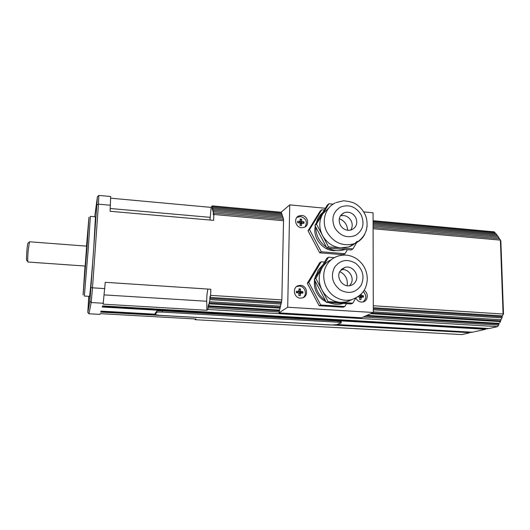 <?xml version="1.0" encoding="UTF-8"?>
<svg xmlns="http://www.w3.org/2000/svg" width="530" height="530" viewBox="0 0 530 530"><rect width="100%" height="100%" fill="white"/><g stroke="black" fill="none" stroke-linecap="round" stroke-linejoin="round"><path stroke-width="0.79" d="M331.131 303.339L327.719 302.458M326.082 301.782L323.459 300.311C316.503 295.144 313.522 288.32 314.509 279.82M347.09 285.716C347.991 280.416 346.262 276.117 341.91 272.817L339.77 271.678M331.237 259.74C327.421 261.429 324.406 264.099 322.187 267.736C318.278 274.838 318.199 282.252 321.942 289.983C326.202 297.449 332.389 301.583 340.492 302.398L346.223 301.954L352.112 299.563M315.555 277.091L318.166 270.174L322.929 264.761M341.115 269.737C348.323 267.994 354.967 277.614 350.906 283.921L349.489 285.736M355.557 281.662C354.358 283.663 352.649 284.961 350.423 285.557C343.016 287.836 335.722 277.746 340.035 271.188L344.851 267.425C352.284 264.861 359.877 274.957 355.557 281.662M335.954 250.571C323.75 251.916 312.163 238.235 315.337 226.197M329.309 207.429L322.737 213.881C318.881 220.705 318.802 227.907 322.492 235.492C326.699 242.826 332.794 246.96 340.783 247.907L348.674 246.98C352 245.847 354.802 243.959 357.074 241.302M354.027 243.754L351.741 245.648M351.648 245.132L350.33 246.337M344.917 249.478L344.295 249.703C338.869 251.406 333.469 250.875 328.09 248.106M326.4 247.106C323.055 244.886 320.418 241.985 318.497 238.407C316.622 234.81 315.734 231.047 315.827 227.118M340.445 215.816C344.931 214.862 348.475 216.478 351.079 220.652C352.715 224.024 352.583 227.178 350.688 230.113M340.28 225.078C338.021 219.486 339.326 215.365 344.182 212.722C348.945 211.331 352.761 212.894 355.65 217.406C357.949 223.117 356.564 227.271 351.496 229.868C346.825 231.093 343.082 229.497 340.28 225.078M300.212 225.488L300.245 223.859L301.663 223.686L301.457 225.601L300.053 225.475L300.126 223.547L299.516 222.872L297.602 222.739L297.621 221.315L299.543 221.321L299.185 222.673L297.602 222.534M299.185 222.673L300.172 220.752L299.543 221.321M300.172 220.752L300.159 219.029L301.57 219.155L300.172 220.255M296.893 217.399L300.556 216.512C306.207 218.413 307.698 221.891 305.035 226.959M298.854 295.508L299.052 293.56L300.497 293.66L300.291 295.614L298.854 295.521L298.927 293.554L298.31 292.871L296.356 292.739L296.383 291.261L298.337 291.261L297.973 292.361L296.369 292.255M297.973 292.361L298.98 290.652L298.337 291.261M298.98 290.652L298.966 288.83L300.404 288.923L298.98 289.831M296.621 286.551L299.37 286.081C305.075 286.193 307.658 294.766 302.875 297.754M95.453 216.816L93.724 248.212C91.981 272.619 89.769 297.489 89.471 296.363L84.349 296.051L88.358 247.802L90.352 216.379L95.466 216.823M86.509 246.132L88.947 217.273L86.993 247.861L83.104 294.879L85.012 266.034M85.211 266.053L86.715 246.145M86.562 246.139L88.497 223.753L86.821 249.339L83.621 288.479L85.065 266.04M86.662 246.145L85.164 266.047M96.341 209.959L97.149 201.274L96.341 209.959M88.907 296.33L88.132 307.937L89.033 296.336M90.564 290.413L91.326 282.252L90.564 290.413M91.789 274.434L92.478 266.663L91.789 274.434M88.556 303.677L89.172 296.707L88.556 303.677M96.082 210.178L96.791 202.221L96.082 210.178M364.064 290.407C368.834 292.971 368.072 301.066 362.951 301.954L361.374 302.073C358.896 301.802 357.087 300.47 355.948 298.085M363.275 291.606C366.641 295.362 366.555 298.807 363.017 301.934M301.769 215.438C307.937 215.703 310.004 225.283 304.313 227.324L301.563 227.734C295.455 227.502 293.315 218.042 298.874 215.909L301.769 215.438M300.603 285.359C307.413 285.498 308.91 296.542 302.285 297.946L300.391 298.125C293.64 298.019 292.043 287.114 298.536 285.584L300.603 285.359M367.124 226.105L366.137 230.941M359.678 297.575L361.182 297.681L360.983 299.596L359.605 299.503L359.678 297.582L359.075 296.906L358.048 296.84M29.283 242.124L28.13 243.045C27.785 242.78 27.368 245.416 26.871 250.962C26.401 257.481 26.381 260.68 26.811 260.555L27.792 261.608M85.39 266.06L27.944 262.025C27.58 261.303 27.646 257.606 28.143 250.935L29.468 241.773L86.887 246.159M499.876 322.671L500.691 320.941L499.876 322.671M373.087 224.813L497.928 236.141L499.326 238.765M162.24 312.09L338.087 322.22L341.181 322.724L341.009 323.048L336.418 324.704L330.548 324.996L159.444 315.317L155.151 314.621L156.661 312.462C157.297 312.077 159.152 311.958 162.24 312.09L162.306 310.845L338.094 321.048L341.181 321.796M155.131 313.323L156.728 311.229C157.364 310.838 159.219 310.712 162.306 310.845M495.775 233.776L494.271 231.862L373.08 220.692M495.166 232.756L373.08 221.54M497.617 236.115L496.113 233.81L373.087 222.547M497.034 234.936L373.087 223.633M498.803 237.427L373.093 226.071M503.5 313.839L502.427 315.88L503.5 313.839L500.843 240.852L499.644 238.791L373.093 227.416M500.843 240.852L500.399 240.123L373.1 228.735M499.644 238.791L500.399 240.123L503.083 314.018L373.286 305.737M502.427 315.88L373.292 307.725M502.274 317.192L500.91 319.749L502.274 317.192L501.996 316.761L373.292 308.679M501.685 317.848L373.292 309.831M500.91 319.749L373.299 311.872M500.691 320.941L372.351 312.925M500.108 321.597L370.662 313.687M499.267 323.38L366.912 315.383M498.982 324.446L497.564 326.639L498.982 324.446L498.703 324.009L365.561 315.993M498.392 325.109L363.282 317.019M488.203 328.467L102.469 306.287L102.582 305.923L489.077 328.52L497.564 326.639L207.945 309.467L206.919 310.282L103.118 304.16L105.265 282.311L210.827 289.248L210.582 295.356L281.841 299.901L283.577 219.195L281.231 212.132L289.744 204.878L325.38 208.257M487.925 328.779L102.363 306.645L102.25 307.002L485.626 329.282L472.349 332.231L336.908 324.526M471.548 332.184L336.099 324.791M471.283 332.462L334.324 325.003M469.421 332.654L100.693 312.104L155.966 314.899M469.163 332.933L461.749 334.576L195.153 319.696L195.013 318.954M501.996 316.761L502.327 315.873M500.598 320.796L501.194 319.438M498.703 324.009L499.028 323.366M361.791 295.508L363.421 295.747L361.97 296.621L360.148 296.502L361.791 295.508L361.188 294.832L359.545 295.707M360.148 296.502L359.545 295.833M361.135 294.223L361.188 294.832M363.421 295.747L363.421 297.191L360.148 296.979L359.612 297.502M361.182 297.681L361.791 297.085M361.97 297.098L361.97 296.621M360.983 299.596L359.605 299.496M281.841 299.901L278.992 312.879L361.573 317.795L373.299 312.495L373.06 212.775L363.719 211.894M278.992 312.879L287.704 307.228L373.299 312.495M287.704 307.228L289.744 204.878M346.468 303.657L344.818 306.519L343.095 307.234L319.12 305.731L307.314 283.298L319.623 262.787L321.193 261.8L324.546 262.058M347.402 249.683L345.037 253.685L343.341 254.711L319.696 252.823L308.049 230.788L320.186 211.053L321.736 209.761L324.307 209.999M110.671 198.187L211.145 207.389L212.166 205.865L212.126 208.515L212.391 209.595L212.696 207.866L212.967 211.596L213.199 210.297L213.431 211.642L213.338 214.829L213.65 213.08L213.835 214.484L283.55 220.719M213.835 214.484L213.597 220.354L110.101 211.285L110.677 196.511L98.845 195.424L97.421 196.663L89.914 301.219L87.794 312.448L88.795 296.323M87.794 312.448L88.934 313.76L99.991 314.383L100.223 313.641L196.007 319.007L195.153 319.696M155.058 314.522L100.892 311.448L100.992 311.117L155.085 314.191M94.718 216.757L97.421 196.663M97.036 204.819L98.461 204.163L98.845 195.424M91.107 287.498L92.492 287.823L98.461 204.163L110.512 205.236M89.914 301.219L91.193 302.544L92.492 287.823L104.834 288.611M88.934 313.76L91.193 302.544L103.39 303.273M211.145 207.389L209.973 220.036M207.945 289.062C207.097 292.481 206.687 296.542 206.72 301.245L206.919 310.282M210.582 295.356L210.244 297.436L210.052 296.204L209.873 299.629L208.721 305.817L208.528 304.584L208.131 306.512L207.945 309.467M213.431 211.642L283.166 217.943M213.199 210.297L282.715 216.604M213.12 213.385L213.583 213.424M213.65 213.08L283.577 219.367M209.496 301.755L280.655 306.148M209.873 299.629L281.172 304.081M208.972 302.895L280.377 307.281M209.111 303.816L280.158 308.162M208.721 305.817L279.681 310.11M208.131 306.512L279.502 310.812M208.316 307.751L279.211 311.991M209.681 298.403L281.456 302.908M212.729 210.337L213.186 210.377M212.954 209.039L282.305 215.359M297.535 216.75L297.886 216.777M212.696 207.866L281.92 214.2M212.126 208.515L212.576 208.562M212.431 206.786L281.562 213.133M212.166 205.865L281.264 212.232M299.052 293.56L299.688 292.964L302.868 293.169L302.888 291.699L301.603 292.6L299.702 292.474L299.086 291.791L299.119 289.837M301.59 293.09L301.603 292.6M300.291 295.614L299.019 295.521M299.702 292.474L301.159 291.447L302.888 291.699M300.497 293.66L301.133 293.057M300.404 288.923L300.543 290.758L299.086 291.791M301.159 291.447L300.543 290.758M300.245 223.859L300.868 223.289L303.988 223.309L304.015 221.885L302.743 222.991L300.874 222.825L300.272 222.149L300.305 220.268M300.874 222.825L302.312 221.566L304.015 221.885M301.663 223.686L302.285 223.117M301.57 219.155L301.709 220.891L300.272 222.149M302.312 221.566L301.709 220.891M316.37 222.944C317.417 218.671 319.557 215.18 322.803 212.457M326.884 248.007L351.138 249.988L352.927 248.901L328.534 246.9L326.884 248.007L314.893 225.356L327.301 205.117L328.938 203.752L333.105 204.156M356.637 242.601L352.927 248.901M328.534 246.9L316.463 224.104L328.938 203.752M314.893 225.356L316.463 224.104M347.614 230.278C347.283 224.66 344.513 220.791 339.299 218.671M345.037 253.685L321.26 251.776L319.696 252.823M321.26 251.776L309.533 229.603L308.049 230.788M309.533 229.603L321.736 209.761M210.244 297.436L281.695 301.941M348.309 301.053L347.335 301.669M343.288 303.458L341.817 303.849C337.517 304.783 333.257 304.346 329.037 302.544M325.433 300.55C318.828 295.727 315.41 289.241 315.178 281.092M350.992 299.901L348.72 301.212M328.487 257.202L326.831 258.243L314.23 279.303L326.394 302.378L328.07 301.603L315.827 278.382L328.487 257.202L334.291 257.659M314.23 279.303L315.827 278.382M355.663 298.231L352.814 303.193L328.07 301.603M326.394 302.378L350.999 303.948L352.814 303.193M344.818 306.519L320.703 305.002L319.12 305.731M320.703 305.002L308.818 282.43L321.193 261.8M307.314 283.298L308.818 282.43M314.82 278.316L316.171 274.633M326.765 264.967C329.421 260.641 333.112 257.693 337.835 256.136C344.666 254.069 351.079 255.062 357.081 259.104C363.825 264.218 367.23 270.976 367.297 279.383C366.694 286.756 364.435 295.044 351.238 299.794C345.388 301.007 339.816 299.901 334.503 296.475C324.261 289.923 320.59 274.785 326.765 264.967M340.002 289.817C332.343 283.517 330.501 276.057 334.476 267.438C340.041 259.972 347.057 258.56 355.517 263.218C362.984 269.425 364.839 276.819 361.076 285.385C355.61 292.885 348.581 294.355 340.002 289.817M364.733 234.253C362.825 237.996 360.022 240.832 356.339 242.76L353.649 243.886C342.519 246.569 333.648 242.667 327.036 232.173C321.127 221.52 325.115 207.575 335.179 202.977M340.472 207.091C348.906 204.037 355.776 206.567 361.082 214.696C364.859 223.6 363.01 230.504 355.531 235.393C347.097 238.526 340.167 236.009 334.735 227.84C331.045 218.817 332.959 211.901 340.472 207.091M338.094 321.048L338.087 322.22M155.138 313.197L155.071 314.409M156.728 311.229L156.661 312.462M110.286 208.509L210.172 217.34M104.238 294.905L206.72 301.245M336.053 202.579L343.519 200.797C349.184 201.307 353.285 202.381 355.816 204.01C360.771 207.237 364.209 211.629 366.137 217.194C368.86 227.999 365.66 236.466 356.551 242.588L348.674 246.98M344.679 249.464L344.295 249.703M344.182 212.722L340.85 215.24M341.188 321.551L341.181 322.724M297.31 286.299L298.536 285.584M297.668 216.975L298.874 215.909M344.851 267.425L341.658 269.207M342.804 303.425L341.817 303.849M351.238 299.794L346.223 301.954"/></g></svg>
